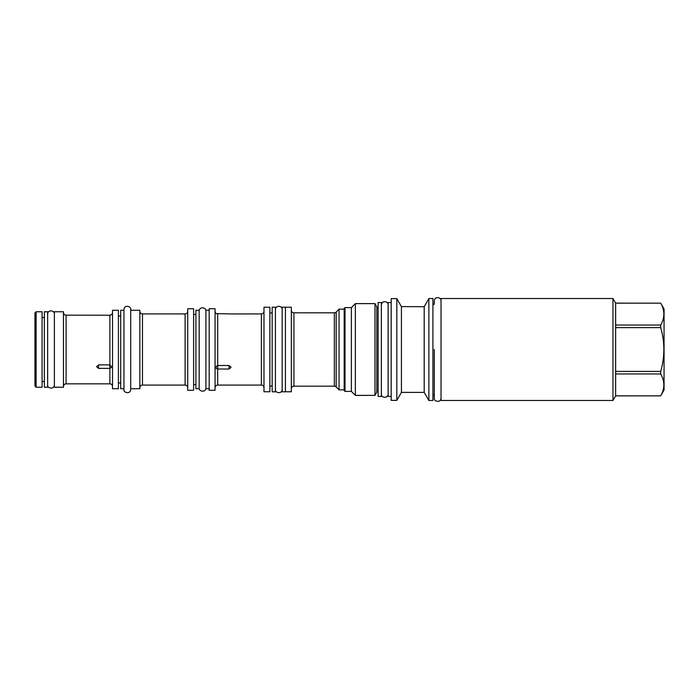 <?xml version="1.0" encoding="UTF-8"?>
<svg xmlns="http://www.w3.org/2000/svg" width="699" height="699" viewBox="0 0 699 699"><rect width="100%" height="100%" fill="white"/><g stroke="black" fill="none" stroke-linecap="round" stroke-linejoin="round"><path stroke-width="1.05" d="M269.875 349.5L269.875 391.781L263.986 391.781L263.986 307.219L269.875 307.219L269.875 349.5M272.164 312.942L269.875 312.942M272.164 386.058L269.875 386.058M272.164 391.816L272.164 307.184L275.432 307.184L275.432 391.816L272.164 391.816M282.169 391.816L282.169 307.184L285.437 307.184L285.437 391.816L282.169 391.816M285.437 307.219L291.326 307.219L291.326 391.781L285.437 391.781M291.326 310.19A2.613 2.613 0 0 0 293.938 312.811L293.938 386.189A2.613 2.613 0 0 0 291.326 388.81M293.938 312.811L334.323 312.811L334.323 386.189L293.938 386.189M334.323 386.189A2.613 2.613 180 0 1 336.175 386.958L339.067 389.85L339.067 309.15L336.175 312.042L336.175 386.958M334.323 312.811A2.613 2.613 0 0 0 336.175 312.042M344.17 389.85L339.067 389.85M344.17 309.15L339.067 309.15M344.17 308.46L344.17 390.54L345.018 391.388L345.018 307.612L344.17 308.46M374.996 303.619L374.996 395.381L376.805 392.244L376.805 306.756L374.996 303.619L355.354 303.619L351.361 307.612L345.018 307.612M351.361 307.612L351.361 391.388L345.018 391.388M355.354 303.619L355.354 395.381L351.361 391.388M374.996 395.381L355.354 395.381M376.805 306.756A1.835 1.835 0 0 0 378.115 308.224M376.805 392.244A1.835 1.835 0 0 1 378.115 390.776M378.115 396.455L378.115 302.545L381.383 302.545L381.383 396.455L378.115 396.455M391.195 302.571L388.12 302.571L388.12 396.429L391.195 396.429M391.195 298.622L391.195 400.378L396.822 400.378L396.822 298.622L391.195 298.622M428.863 298.517L428.863 400.483L432.917 400.483L432.917 298.517L428.863 298.517L424.206 306.704L401.427 306.599L401.427 392.401L396.822 400.378M401.427 306.599L396.822 298.622M423.218 306.704L424.206 306.704L424.206 392.401L401.427 392.401M428.863 400.483L424.206 392.401M425.044 305.21L425.621 304.152M441.034 300.911C441.751 297.451 434.507 295.773 434.297 300.911L434.297 304.275L432.917 304.275M441.034 398.089C440.964 403.131 433.511 401.593 434.297 398.089L434.297 394.725L432.917 394.725M441.034 400.483L441.034 298.517L612.971 298.517L612.971 400.483L441.034 400.483M612.971 298.517L615.636 303.13L615.636 395.87L612.971 400.483M615.636 395.844L660.686 395.87C664.906 388.548 664.906 381.252 660.686 373.956L660.686 371.396C664.906 356.796 664.906 342.204 660.686 327.613L660.686 325.044C664.906 317.748 664.906 310.452 660.686 303.156L664.05 308.949L664.05 390.051L660.686 395.87L615.636 395.87M615.636 303.156L660.686 303.156L615.636 303.13M615.636 325.044L660.686 325.044M615.636 327.613L660.686 327.613M615.636 371.396L660.686 371.396M615.636 373.956L660.686 373.956M230.985 313.93L261.374 313.921A2.613 2.613 0 0 0 263.986 311.308M261.374 313.921L261.374 385.079A2.613 2.613 0 0 1 263.986 387.692M217.817 365.507L229.062 365.507L231.089 367.29L229.062 369.02L217.686 369.011L216.271 368.618L216.271 366.355L217.686 365.507L217.817 369.02M261.374 385.079L217.686 385.079A2.613 2.613 0 0 0 215.065 387.692M231.089 313.921L216.498 313.668M215.065 311.308A2.613 2.613 0 0 0 216.306 313.528M216.271 313.528L217.686 313.982L217.686 365.507M215.065 390.278L215.065 308.722L209.184 308.722L209.184 390.278L215.065 390.278M209.184 388.74L205.908 388.74L205.908 310.26L209.184 310.26M199.171 310.26L199.171 388.74L195.903 388.74L195.903 310.26L199.171 310.26M195.903 384.555L193.614 384.555M195.903 314.445L193.614 314.445M193.614 390.278L193.614 308.722L187.725 308.722L187.725 390.278L193.614 390.278M139.852 311.308A2.613 2.613 0 0 0 142.474 313.921L185.113 313.921A2.613 2.613 0 0 0 187.725 311.308M185.113 313.921L185.113 385.079A2.613 2.613 0 0 1 187.725 387.692M185.113 385.079L142.474 385.079A2.613 2.613 0 0 0 139.852 387.692M139.852 388.74L139.852 310.26L130.696 310.26L130.696 389.395L130.696 309.605L130.696 388.74L139.852 388.74M123.959 310.26L123.959 389.395L123.959 309.605L123.959 388.74L120.691 388.74L120.691 310.26L123.959 310.26M120.691 382.982L118.402 382.982M120.691 316.018L118.402 316.018M118.402 388.74L118.402 310.26L112.513 310.26L112.513 388.74L118.402 388.74M98.585 364.878L109.9 364.887L111.866 367.115L109.9 368.39L98.585 368.39L96.558 366.669L98.585 364.878L98.585 368.39M111.779 314.375L109.9 315.223L66.082 315.162L66.082 383.838L109.9 383.838A2.613 2.613 180 0 1 112.513 386.451M111.866 314.279A2.613 2.613 0 0 0 112.513 312.549M109.9 364.887L109.9 315.223L110.547 315.135M63.469 386.451A2.613 2.613 180 0 1 66.082 383.838M63.469 312.549A2.613 2.613 0 0 0 66.082 315.162M63.469 387.237L63.469 311.763L54.373 311.763L54.373 387.237L63.469 387.237M47.637 311.763L47.637 387.237L44.369 387.237L44.369 311.763L47.637 311.763M44.369 381.479L42.08 381.479M44.369 317.521L42.08 317.521M36.13 387.237L42.08 387.237L42.08 311.763L36.13 311.763L34.95 312.942L34.95 386.058L36.13 387.237L36.13 311.763M434.297 349.5L434.297 398.054L434.297 349.5M217.686 369.011L217.686 385.079M229.062 365.507L229.062 369.02M142.474 313.921L142.474 385.079M109.9 368.39L109.9 383.838M109.839 364.878L109.839 368.39M381.383 394.07C380.597 397.565 388.05 399.103 388.12 394.07M388.12 304.93C388.845 301.479 381.602 299.801 381.383 304.93M47.637 384.852C46.859 388.347 54.304 389.885 54.373 384.852M54.373 314.148C55.099 310.697 47.855 309.019 47.637 314.148M199.171 387.928C198.394 391.423 205.847 392.96 205.908 387.928M205.908 311.072C206.633 307.621 199.39 305.944 199.171 311.072M123.959 389.43C123.181 392.925 130.634 394.463 130.696 389.43M130.696 309.57C131.421 306.118 124.177 304.441 123.959 309.57M275.432 389.43C274.646 392.925 282.099 394.463 282.169 389.43M282.169 309.57C282.894 306.118 275.651 304.441 275.432 309.57"/></g></svg>
